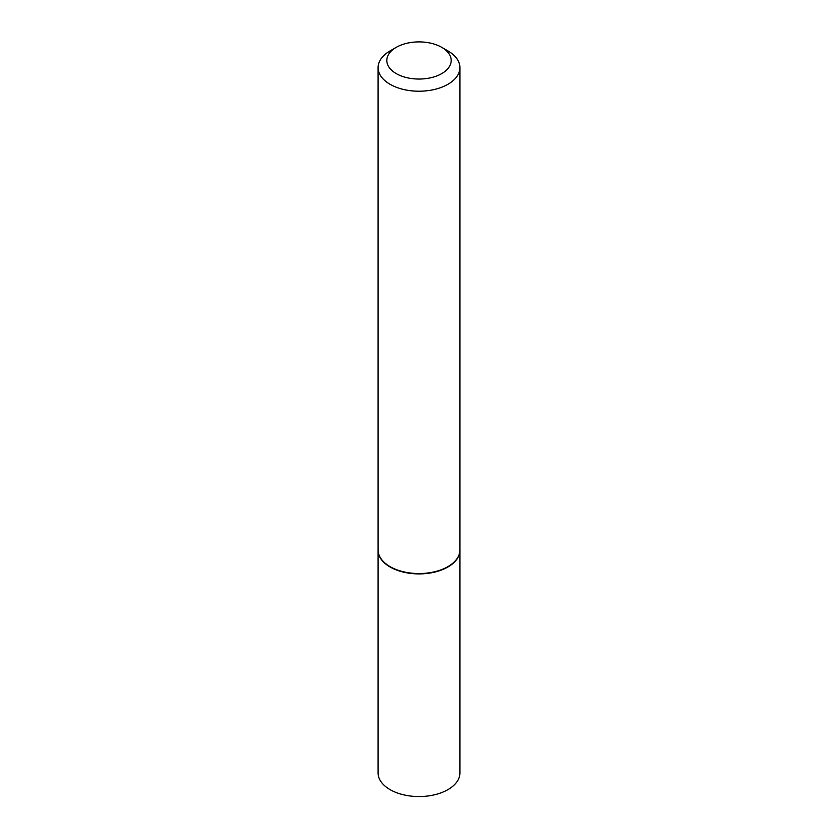 <?xml version="1.0" encoding="UTF-8"?>
<svg xmlns="http://www.w3.org/2000/svg" width="838" height="838" viewBox="0 0 838 838"><rect width="100%" height="100%" fill="white"/><g stroke="black" fill="none" stroke-linecap="round" stroke-linejoin="round"><path stroke-width="1.26" d="M378.095 550.116A40.905 23.611 0 0 0 378.095 550.294L378.095 772.94A40.905 23.611 0 0 0 390.079 789.637A40.905 23.611 0 0 0 434.65 794.759A40.905 23.611 0 0 0 459.905 772.94L459.905 550.294A40.905 23.611 0 0 0 459.905 550.116M378.095 550.294A40.905 23.611 0 0 0 390.079 566.991A40.905 23.611 0 0 0 434.65 572.113A40.905 23.611 0 0 0 459.905 550.294M396.248 47.337A32.179 18.572 0 0 0 396.248 73.608A32.179 18.572 0 0 0 441.752 73.608A32.179 18.572 0 0 0 441.752 47.337A32.179 18.572 0 0 0 396.248 47.337L390.079 50.909A40.905 23.611 0 0 0 378.095 67.606L378.095 549.938A40.905 23.611 0 0 0 390.079 566.635L390.382 566.813A40.465 23.359 0 0 0 447.618 566.813A40.465 23.359 0 0 0 447.764 566.729M390.382 566.813L390.079 566.635A40.905 23.611 0 0 0 447.921 566.635A40.905 23.611 0 0 0 459.905 549.938L459.905 67.606A40.905 23.611 0 0 0 447.921 50.909L441.752 47.337L447.921 50.909M378.095 67.606A40.905 23.611 0 0 0 390.079 84.303A40.905 23.611 0 0 0 434.65 89.415A40.905 23.611 0 0 0 459.905 67.606"/></g></svg>
